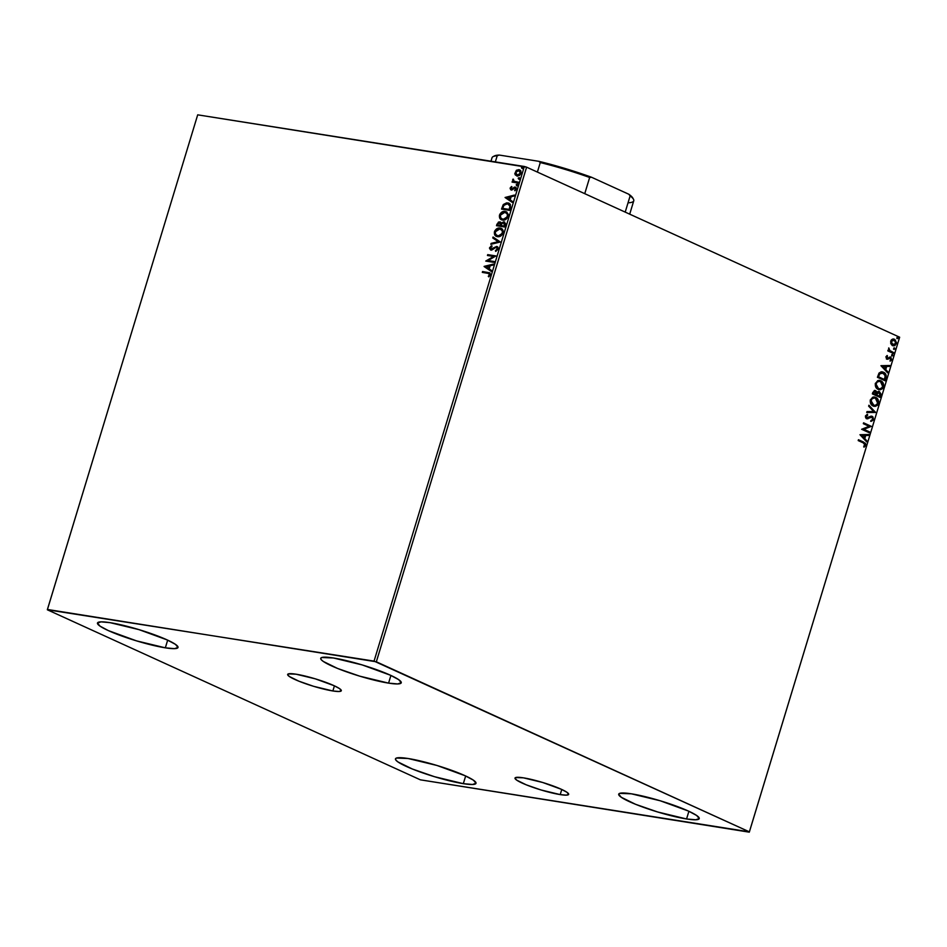 <?xml version="1.0" encoding="UTF-8"?>
<svg xmlns="http://www.w3.org/2000/svg" width="947" height="947" viewBox="0 0 947 947"><rect width="100%" height="100%" fill="white"/><g stroke="black" fill="none" stroke-linecap="round" stroke-linejoin="round"><path stroke-width="1.42" d="M560.222 794.604L561.772 789.478L560.222 794.604L540.997 789.964L526.224 784.814L516.719 780.15L514.99 778.103L515.677 777.534L523.442 777.842A28.043 3.824 16.9 0 1 553.001 785.915A28.043 3.824 16.9 0 1 568.662 794.367A28.043 3.824 16.9 0 1 560.222 794.604A28.043 3.824 16.9 0 1 530.663 786.519A28.043 3.824 16.9 0 1 515.002 778.067A28.043 3.824 16.9 0 1 523.442 777.842L542.678 782.482L561.405 789.313L566.957 792.284L568.673 794.332L566.318 795.149L560.222 794.604M332.87 690.967L334.421 685.841L332.87 690.967L313.646 686.326L298.873 681.177L289.356 676.513L287.639 674.465L288.314 673.897L296.091 674.205A28.043 3.824 16.9 0 1 325.65 682.278A28.043 3.824 16.9 0 1 341.311 690.73A28.043 3.824 16.9 0 1 332.87 690.967A28.043 3.824 16.9 0 1 303.312 682.882A28.043 3.824 16.9 0 1 287.651 674.43A28.043 3.824 16.9 0 1 296.091 674.205L315.315 678.845L334.054 685.675L339.606 688.647L341.322 690.694L338.955 691.511L332.87 690.967M388.578 683.13L390.91 675.448L388.578 683.13L359.73 676.158L337.558 668.452L323.294 661.444L321.234 659.704L320.702 658.366L321.72 657.514L333.391 657.976A42.082 5.729 16.9 0 1 377.746 670.097A42.082 5.729 16.9 0 1 401.256 682.787A42.082 5.729 16.9 0 1 388.578 683.13A42.082 5.729 16.9 0 1 344.223 670.997A42.082 5.729 16.9 0 1 320.725 658.319A42.082 5.729 16.9 0 1 333.391 657.976L362.239 664.936L390.353 675.187L398.687 679.65L401.268 682.728L397.716 683.947L388.578 683.13M686.563 818.966L688.895 811.283L686.563 818.966L657.715 811.993L635.544 804.287L621.279 797.279L618.687 794.202L619.717 793.349L631.377 793.811A42.082 5.729 16.9 0 1 675.732 805.933A42.082 5.729 16.9 0 1 699.241 818.622A42.082 5.729 16.9 0 1 686.563 818.966A42.082 5.729 16.9 0 1 642.208 806.844A42.082 5.729 16.9 0 1 618.711 794.154A42.082 5.729 16.9 0 1 631.377 793.811L660.237 800.771L688.351 811.023L696.672 815.485L699.253 818.563L695.702 819.782L686.563 818.966M463.32 783.666L465.664 775.984L463.32 783.666L434.472 776.694L412.312 768.988L398.036 761.98L395.976 760.24L395.455 758.914L396.473 758.05L408.145 758.511A42.082 5.729 16.9 0 1 452.5 770.633A42.082 5.729 16.9 0 1 475.998 783.323A42.082 5.729 16.9 0 1 463.32 783.666A42.082 5.729 16.9 0 1 418.965 771.545A42.082 5.729 16.9 0 1 395.467 758.855A42.082 5.729 16.9 0 1 408.145 758.511L436.993 765.472L465.107 775.735L473.429 780.186L476.01 783.264L472.47 784.483L463.32 783.666M165.334 647.831L167.666 640.148L165.334 647.831L136.486 640.859L108.372 630.607L100.051 626.145L97.47 623.079L101.009 621.859L110.16 622.676A42.082 5.729 16.9 0 1 154.515 634.798A42.082 5.729 16.9 0 1 178.012 647.488A42.082 5.729 16.9 0 1 165.334 647.831A42.082 5.729 16.9 0 1 120.979 635.709A42.082 5.729 16.9 0 1 97.482 623.019A42.082 5.729 16.9 0 1 110.16 622.676L139.008 629.637L167.122 639.9L175.444 644.351L178.024 647.428L174.473 648.648L165.334 647.831M376.338 661.799L526.615 167.169L899.65 337.215L749.373 831.845L376.338 661.799L47.421 609.466L197.698 114.836L524.33 166.483L374.053 661.113L47.35 609.785L420.385 779.831L749.302 832.164L899.65 337.215L526.615 167.169L197.698 114.836L47.35 609.785L420.385 779.831L749.373 831.845L374.053 661.113L524.33 166.483L526.615 167.169L376.338 661.799M893.506 339.014L894.56 339.298L892.299 339.215L890.665 341.109L891.245 344.436L892.903 345.702L894.797 345.702L896.667 343.015L894.808 339.417L892.879 339.05L891.328 339.89L890.654 343.24L893.471 345.844M893.459 353.468L893.719 352.604L889.576 350.414L888.819 347.928L888.902 350.414L888.073 350.035L887.813 350.887L893.459 353.468L893.719 352.604L889.92 350.721L888.819 347.928L888.902 350.414L888.073 350.035L887.813 350.887L893.459 353.468M885.907 356.794L886.629 358.972L887.836 359.233L890.239 357.883L891.032 358.913L890.393 361.032L891.482 360.132L890.902 357.22L887.114 358.238L887.209 355.504L885.907 356.794L886.889 359.114L890.393 357.93L890.393 361.032L891.695 359.623L890.618 357.066L887.114 358.238L887.209 355.504L885.907 356.794M885.93 378.22L886.179 375.391L884.758 373.047L881.207 371.804L879.017 373.071L877.419 377.297L885.149 380.812L885.93 378.22C886.558 375.107 885.741 373.118 883.468 372.23L882.202 371.828L879.017 373.071L877.419 377.297L885.149 380.812L885.93 378.22M874.768 390.436L875.549 390.626L872.85 392.318L872.376 393.905L880.094 397.42L880.947 393.999L879.384 391.561L876.875 392.425L875.999 390.886L874.365 390.472L872.376 393.905L880.094 397.42L880.781 395.195L878.863 391.395M875.537 412.466L868.932 405.221L868.648 406.156L873.69 411.543L867.002 411.578L866.718 412.513L875.537 412.466L866.742 412.442L875.537 412.466L868.932 405.221L868.648 406.156L873.69 411.543L867.002 411.578L866.718 412.513L875.537 412.466M869.618 431.939L863.865 429.311L871.311 426.351L863.581 422.824L863.321 423.688L869.086 426.316L861.628 429.275L869.358 432.791L869.618 431.939L868.92 432.601L869.618 431.939L863.865 429.311L871.311 426.351L863.581 422.824L863.321 423.688L869.086 426.316L861.628 429.275L869.358 432.791L869.618 431.939M863.333 442.924L864.931 444.167L863.759 446.38L864.22 447.079L865.759 445.386L865.511 443.35L858.456 439.728L858.195 440.58L863.333 442.924L864.966 445.031L863.759 446.38L864.22 447.079L865.759 445.386L863.664 442.107L858.456 439.728L858.195 440.58L863.333 442.924M859.971 434.709L866.612 441.811L866.896 440.876L864.765 438.603L865.724 435.466L868.553 435.442L868.837 434.507L859.971 434.709L866.612 441.811L866.896 440.876L864.765 438.603L865.724 435.466L868.553 435.442L868.837 434.507L859.971 434.709M871.465 417.106L870.613 417.035L871.927 417.177L872.767 419.332L870.944 420.504L871.122 421.379L873.572 419.639L872.885 416.798L870.66 416.254L866.896 417.816L866.209 416.502L867.712 415.2L867.44 414.312L865.404 416.135L865.617 417.663L866.99 418.811L871.086 417.118L872.424 417.544L872.767 419.332L870.944 420.504L871.122 421.379L873.501 419.864L870.66 421.297M873.134 405.991L875.336 406.346L877.514 405.233L878.65 401.433L876.389 397.752L872.732 397.195L870.257 400.131L871.347 404.606L874.282 406.346L878.473 403.517C878.852 400.38 877.94 398.332 875.715 397.385L874.531 397.018L870.329 399.883C869.985 403.008 870.92 405.044 873.134 405.991M878.189 389.383L880.39 389.738L882.557 388.625L883.693 384.825L881.432 381.144L877.774 380.587L875.253 383.784L876.389 387.998L879.325 389.726L883.527 386.909C883.906 383.772 882.983 381.724 880.757 380.765L879.585 380.41L875.383 383.275C875.028 386.4 875.963 388.436 878.189 389.383M880.947 365.696L887.588 372.798L887.872 371.863L885.741 369.579L886.688 366.442L889.517 366.43L889.801 365.495L880.947 365.696L887.588 372.798L887.872 371.863L885.741 369.579L886.688 366.442L889.517 366.43L889.801 365.495L880.947 365.696M892.086 355.942L892.974 355.172L892.038 354.486L891.873 355.8L892.95 355.516L892.524 354.509L891.66 354.924L892.086 355.942L892.95 355.516M894.086 349.348L894.986 348.756L894.039 347.904L893.873 349.206L894.951 348.922L894.524 347.916L893.66 348.342L894.086 349.348L894.951 348.922M897.354 338.612L898.241 337.854L897.306 337.156L897.14 338.47L898.206 338.186L897.78 337.179L896.927 337.606L897.354 338.612L898.206 338.186M515.204 174.816L517.086 175.988L519.358 175.538L521.134 173.325L520.803 170.78L518.707 169.655L516.34 170.353L514.777 173.715L515.642 175.017L515.357 172.543L515.204 174.816L517.086 175.988L521.134 173.325L519.003 169.691L516.612 170.188L515.357 172.543L516.612 170.188L519.986 170.022L516.269 170.993L515.204 174.816M518.068 183.043L518.329 182.191L513.925 181.208L512.836 179.385L513.203 181.374L512.055 182.096L518.068 183.043L518.329 182.191L514.292 181.41L513.073 179.101L513.203 181.374L512.055 182.096L518.068 183.043M511.344 188.299L511.901 189.258L510.895 188.098L511.51 186.512L510.102 188.216L510.705 189.743L512.232 189.791L514.754 187.932L515.594 188.69L514.967 190.809L516.222 189.436L516.151 187.707L515.132 187.08L511.191 188.962L511.51 186.512L510.149 188.039L511.948 186.713M510.551 207.795L510.326 204.268L506.669 202.824L503.39 204.469L501.531 209.098L509.758 210.4L510.551 207.795L509.001 203.226L507.841 202.895L503.153 204.789L501.531 209.098L509.758 210.4L510.551 207.795M504.715 227.008L505.556 223.634L503.863 221.764L501.223 223.196L500.265 222.012L498.465 222.06L496.488 225.706L504.715 227.008L505.39 224.77L503.863 221.764L501.223 223.196L499.791 221.882L496.974 224.131L496.488 225.706L504.715 227.008M500.146 242.041L493.056 237.022L492.771 237.957L498.181 241.663L491.114 243.391L490.83 244.326L500.194 241.899L493.056 237.022L492.771 237.957L498.181 241.663L491.114 243.391L490.83 244.326L500.146 242.041M494.227 261.514L488.107 260.555L495.932 255.927L487.705 254.636L487.445 255.489L493.576 256.459L485.74 261.076L493.967 262.378L494.227 261.514L488.107 260.555L495.932 255.927L487.705 254.636L487.445 255.489L493.576 256.459L485.74 261.076L493.967 262.378L494.227 261.514M487.776 273.257L489.587 274.358L488.297 276.335L488.794 276.867L490.38 274.902L489.871 272.914L482.568 271.529L482.307 272.393L489.031 273.553L489.54 274.784L488.297 276.335L488.794 276.867L490.38 274.902L489.67 272.807L482.568 271.529L482.307 272.393L487.776 273.257M484.095 266.521L491.233 271.398L491.517 270.463L489.22 268.901L490.179 265.764L493.162 265.03L493.446 264.095L484.13 266.379L491.233 271.398L491.517 270.463L489.22 268.901L490.179 265.764L493.162 265.03L493.446 264.095L484.095 266.521M496.417 247.309L497.779 249.286L495.435 250.624L496.003 251.263L495.435 250.624L495.648 251.381L498.276 248.895L497.992 247.285L496.702 246.445L491.114 249.168L490.416 247.877L491.931 246.551L491.031 246.102L489.481 248.197L490.558 249.949L492.274 249.795L495.979 247.309L497.412 248.801L495.435 250.624L495.648 251.381L498.205 249.156L496.702 246.445L490.842 249.085L491.552 249.369L490.416 247.877L491.931 246.551L491.623 245.794L489.575 247.735L490.889 250.032L495.53 247.463L496.95 247.522M497.506 236.667L500.632 236.075L502.703 234.016L503.259 231.08L501.472 228.547L497.72 228.286L494.843 230.76L494.559 234.536L497.506 236.667C499.838 237.081 501.697 235.874 503.106 233.045C503.449 230.05 502.443 228.393 500.075 228.073C497.72 227.647 495.837 228.866 494.441 231.743C494.121 234.726 495.139 236.359 497.506 236.667L496.37 236.336M502.549 220.059L505.674 219.467L507.746 217.408L508.302 214.46L506.515 211.927L502.774 211.678L499.886 214.14L499.614 217.917L502.549 220.059C504.881 220.473 506.752 219.266 508.148 216.425L506.254 211.797L505.118 211.465C502.762 211.027 500.892 212.258 499.483 215.135C499.164 218.106 500.182 219.751 502.549 220.059L501.425 219.728M505.059 197.497L512.197 202.374L512.481 201.439L510.196 199.876L511.143 196.739L514.126 196.005L514.41 195.07L505.059 197.497L512.197 202.374L512.481 201.439L510.196 199.876L511.143 196.739L514.126 196.005L514.41 195.07L505.059 197.497M516.66 185.671L517.5 184.499L516.352 184.547L516.66 185.671L517.571 185.067L517.098 184.239L516.198 184.854L516.66 185.671L516.198 184.854M518.66 179.09L519.501 177.906L518.352 177.965L518.66 179.09L519.572 178.486L519.098 177.657L518.198 178.261L518.66 179.09L518.198 178.261M521.927 168.353L522.756 167.169L521.619 167.228L521.927 168.353L522.827 167.737L522.365 166.921L521.466 167.524L521.927 168.353L521.466 167.524M490.061 272.973L483.006 271.73L482.781 272.464L482.568 271.529L489.848 272.902M489.031 273.553L490.025 274.76L488.936 276.749L488.297 276.335L489.978 274.985L489.22 273.659M491.256 271.315L484.533 266.723L491.256 271.315M488.936 268.593L489.22 265.989L488.936 268.593M486.095 266.758L489.22 265.989L488.498 268.392L486.095 266.758L489.22 265.989L488.498 268.392L486.095 266.758M486.225 261.147L494.014 256.661L486.225 261.147M487.918 255.572L487.705 254.636L495.885 256.057L488.143 254.838L487.918 255.572M488.557 260.756L494.192 261.644L488.557 260.756M497.104 247.569L497.779 249.286L496.867 247.51M491.327 250.233L489.575 247.735L492.061 245.995M490.854 248.078L491.552 249.369L497.424 246.717M497.518 246.741L495.506 246.978L491.552 249.369M496.335 246.682L495.506 246.978M491.765 246.137L490.013 247.936L490.7 250.02M491.375 244.184L491.114 243.391L498.619 241.864L492.771 237.957L493.47 237.306L493.209 238.159L498.619 241.864L491.375 244.184M496.607 236.43L494.879 231.944C496.287 229.067 498.158 227.848 500.513 228.274L501.425 228.511M501.212 228.405L500.075 228.073M501.91 228.748L498.158 228.487L495.612 230.417L494.748 233.897L496.879 236.561M501.377 229.505L502.81 231.553L502.111 234.323L499.436 236.016L497.08 235.637L498.205 236.016L502.691 233.14C502.987 230.713 502.17 229.375 500.253 229.138M497.767 235.815L495.459 234.205L495.352 231.636L497.293 229.399L499.815 228.937C501.732 229.174 502.537 230.512 502.253 232.938L500.265 235.353L497.767 235.815C495.861 235.566 495.032 234.24 495.293 231.837L499.815 228.937L502.182 230.666L502.691 233.14L498.205 236.016L497.293 235.744M496.974 225.777L496.974 224.131L500.501 222.143L498.158 222.817L496.974 225.777M500.726 222.225L499.791 221.882M504.715 222.072L502.904 222.202L501.661 223.397L504.644 222.048M504.337 222.912L505.094 223.965L504.573 226.215L501.519 225.729L501.721 223.741L503.603 222.628L504.869 225.232L504.041 222.829M500.265 223.019L500.667 225.599L498.039 225.185L497.862 224.096L499.543 222.734L500.809 225.161L499.98 222.936M499.543 222.734L500.667 225.599L498.039 225.185L500.667 225.599L497.589 224.984L498.536 222.971L500.087 222.947M503.603 222.628L504.573 226.215L504.431 225.031L504.135 226.013L501.519 225.729L504.573 226.215L501.07 225.528L502.111 223.208L504.147 222.853M501.661 219.822L499.921 215.336C501.33 212.459 503.212 211.228 505.568 211.666L506.467 211.903M506.965 212.128L503.212 211.879L500.655 213.809L499.791 217.289L501.934 219.953M506.432 212.897L507.864 214.945L507.154 217.715L505.118 219.231L502.123 219.029L503.248 219.408L507.734 216.532C508.03 214.105 507.213 212.767 505.307 212.519M502.81 219.207L500.774 218.035L500.336 215.229L502.336 212.779L504.858 212.317C506.775 212.566 507.592 213.904 507.296 216.33L505.307 218.745L502.81 219.207C500.904 218.958 500.087 217.632 500.336 215.229L504.858 212.317L507.095 213.797L507.734 216.532L503.248 219.408L502.336 219.136M509.332 203.38L507.107 203.025L504.668 203.901L502.017 209.169L503.153 204.789L507.841 202.895L509.226 203.333M507.58 203.747L509.948 206.15L509.178 209.405L502.644 208.376L504.183 204.86L507.58 203.747L510.279 205.665L509.616 209.607L502.644 208.376L503.792 205.369L507.58 203.747L510.386 206.351L508.018 203.948M509.462 208.482L509.948 206.15L509.462 208.482M512.22 202.291L505.497 197.698L512.22 202.291M509.9 199.58L510.196 196.976L509.9 199.58M507.059 197.745L510.196 196.976L509.462 199.379L507.059 197.745L510.196 196.976L509.462 199.379L507.059 197.745M511.463 189.057L512.505 189.14L510.895 188.098M512.943 188.169L512.505 189.14L514.564 187.423L512.943 188.169M511.664 190.122L510.149 188.039L511.226 189.921L514.908 187.944L515.997 189.353L514.564 190.229L514.967 190.809L516.316 189.175L515.132 187.08L514.114 187.222L515.784 187.328M515.997 187.399L515.132 187.08M515.192 188.133L515.997 189.353L514.706 188.264M511.747 186.843L510.54 188.417L511.143 189.945M515.878 187.352L511.439 188.962M517.109 185.872L516.636 185.056L517.536 184.44L516.884 185.801M517.571 185.067L517.098 184.239M512.54 182.167L512.327 181.232L513.653 181.575L512.67 179.729L513.511 179.303L513.653 181.575L512.54 182.167M514.73 181.611L518.293 182.309L514.73 181.611M519.11 179.291L518.636 178.462L519.548 177.858L518.885 179.208M519.572 178.486L519.098 177.657M519.785 169.915L519.003 169.691M517.524 176.189L515.642 175.017L516.979 176.059M518.743 170.543L520.116 171.324L520.838 173.408L517.796 175.325L515.831 174.141L515.878 171.928L517.902 170.543L518.743 170.543L520.4 173.206L517.346 175.124L515.653 172.461L518.743 170.543L520.672 171.703L520.743 173.68L519.489 175.041L517.026 175.077M516.955 175.029L517.796 175.325L520.838 173.408L519.181 170.744M522.365 168.554L521.904 167.726L522.803 167.122L522.14 168.471M522.827 167.737L522.365 166.921M499.815 228.937L500.939 229.304M504.858 212.317L505.982 212.696M749.373 831.845L899.65 337.215L749.373 831.845M863.984 446.877L865.333 445.149L864.848 443.03L858.42 439.846L863.664 442.107L865.759 445.386L863.759 447.008M868.34 434.519L868.553 435.442L865.25 435.395L864.303 438.532L866.896 440.876L866.245 441.42L864.303 438.532L865.25 435.395L868.079 435.371L868.34 434.519M861.391 435.419L864.09 437.881L861.391 435.419L864.824 435.478L861.391 435.419L864.824 435.478L864.09 437.881L861.391 435.419M863.546 422.954L871.311 426.351L863.392 429.24L869.145 431.856L863.392 429.24L870.838 426.28L863.546 422.954M871.086 417.118L869.429 417.97L871.927 417.177M871.453 416.147L866.434 417.745L865.736 416.431L866.896 417.816L865.795 416.171L867.712 415.2L867.026 414.431L867.712 415.2L867.44 414.312L865.475 415.875L866.671 418.692L869.429 417.97L866.197 418.621M866.671 418.692L867.985 418.787M868.056 417.757L866.896 417.816M872.199 416.325L873.11 419.557L871.702 416.171M871.003 421.249L872.388 420.693L873.217 419.012L872.933 417.473L871.358 416.124M866.836 418.787L870.4 417.106M868.837 405.541L875.573 412.312L868.837 405.541M874.306 396.994L875.241 397.302C877.467 398.261 878.39 400.297 877.999 403.446L874.045 406.299M873.383 406.168L876.354 405.718L878.2 402.404L876.934 398.569L873.785 396.911M874.981 398.166C873.229 397.314 871.785 397.977 870.672 400.131L872.921 405.056L870.695 402.475L871.133 400.202C872.258 398.048 873.69 397.397 875.454 398.237L877.668 403.185C876.567 405.328 875.146 405.967 873.394 405.127L873.205 405.174M873.856 405.34L870.672 400.131L871.725 398.521M872.009 398.308L874.412 397.953M874.519 397.953L876.508 398.936L877.845 401.919L876.898 404.547L874.554 405.446L871.891 403.943L870.98 401.469L871.927 398.841L874.519 397.953M875.549 390.626L876.401 392.342L875.016 390.46M878.615 391.371L876.401 392.342L874.697 390.413M879.384 391.561L880.781 395.195L879.668 397.231L880.426 393.455L878.603 391.371M878.65 392.342L876.863 393.064L876.224 394.816L879.124 392.413L879.87 395.219L879.1 396.13L876.224 394.816L877.04 392.804L878.425 392.259M873.229 392.437L874.839 391.419L872.956 393.336L873.229 392.437M875.43 394.461L872.956 393.336L875.3 391.49L875.904 394.532L872.956 393.336L875.43 394.461M874.72 391.371L876.164 392.472L875.904 394.532L873.43 393.407L874.164 391.632L875.3 391.49M878.532 392.295L880.023 393.49L879.574 396.201L876.224 394.816L879.1 396.13L876.697 394.899L877.715 392.65L879.124 392.413M879.349 380.374L880.284 380.694C882.509 381.641 883.433 383.689 883.054 386.826L879.088 389.69M878.425 389.56L881.408 389.11L883.255 385.796L881.977 381.961L878.828 380.303M880.023 381.558C878.271 380.706 876.839 381.357 875.715 383.523L876.188 383.594C877.301 381.44 878.745 380.777 880.497 381.629L882.722 386.577C881.61 388.708 880.189 389.359 878.449 388.519L875.738 385.867L875.655 383.724L876.768 381.901M877.052 381.7L879.455 381.345M879.574 381.345L881.55 382.328L882.888 385.311L881.941 387.939L879.597 388.826L878.449 388.519L875.715 383.523L878.449 388.519L876.543 386.743L876.082 384.009L877.242 381.984L879.574 381.345M881.953 371.792L882.995 372.147C885.267 373.035 886.084 375.036 885.469 378.149L885.315 374.278L881.894 371.78M882.734 373.011L879.147 373.781L877.999 376.717L879.609 373.852L883.208 373.082L885.398 376.279L884.143 379.522L877.999 376.717L884.143 379.522L877.999 376.717L879.325 373.544L881.444 372.656M881.953 372.739L885.196 375.13L884.616 379.593L878.473 376.799L879.988 373.402L883.208 373.082M889.304 365.495L889.517 366.43L886.226 366.371L885.267 369.508L887.872 371.863L887.209 372.396L885.267 369.508L886.226 366.371L889.044 366.359L889.304 365.495M882.355 366.394L885.054 368.857L882.355 366.394L885.788 366.453L882.355 366.394L885.788 366.453L885.054 368.857L882.355 366.394M886.937 358.226L886.108 357.386L886.854 355.681L887.54 356.226L886.143 356.983L887.079 358.226M890.618 357.066L891.695 359.623L889.931 360.961M889.789 357.895L887.836 359.233L886.416 359.031M886.889 359.114L887.836 359.233M886.877 359.173L889.316 357.812M890.133 360.878L891.316 358.688L889.92 356.901M892.524 354.509L891.66 354.924M891.849 355.918L892.05 354.427L892.476 355.445L891.612 355.859M888.037 350.153L888.902 350.414L888.037 350.153M888.582 348.188L889.458 350.65L893.719 352.604L893.021 353.267L893.246 352.533L889.458 350.65L888.582 348.188M894.524 347.916L893.66 348.342M893.85 349.336L894.051 347.845L894.477 348.851L893.613 349.277M894.56 339.298L896.04 343.69L894.56 339.298L893.27 338.967M892.654 345.596L896.04 343.69L892.181 345.525M892.701 345.702L894.761 345.43L896.193 342.944L895.436 340.316L893.554 339.026M894.761 345.43L895.353 344.957M892.832 344.803L891.423 343.868L890.784 341.914L891.435 340.435L893.045 339.866M893.057 344.862L891.624 343.536L891.364 341.429L894.311 340.162L895.815 343.453L892.441 344.661L893.305 344.886L890.89 341.346L893.518 339.937L895.01 340.624L895.933 342.897L894.915 344.672L893.305 344.886M893.435 339.937L894.311 340.162M893.838 340.08L890.89 341.346L892.914 344.744M897.78 337.179L896.927 337.606M897.117 338.6L897.318 337.108L897.744 338.115L896.88 338.541M864.824 435.478L864.09 437.881L861.865 435.49L864.824 435.478M874.282 397.929L875.454 398.237M879.325 381.31L880.497 381.629M885.788 366.453L885.054 368.857L882.829 366.477L885.788 366.453M493.801 156.338L499.258 155.059A73.061 9.955 -163.1 0 0 494.346 155.971L493.103 156.622A74.067 10.097 16.9 0 1 497.211 155.746L495.34 161.89L497.211 155.746L499.258 155.059L538.819 161.321L540.287 162.553L537.387 172.082L540.287 162.553A74.067 10.097 16.9 0 1 589.661 177.48L591.603 177.278L628.761 194.218L630.122 195.922L625.209 212.104L630.122 195.922A74.067 10.097 16.9 0 1 633.496 199.272A74.067 10.097 16.9 0 1 628.571 202.8M490.972 161.203L492.026 157.747A74.067 10.097 -163.1 0 1 497.211 155.746L499.258 155.059L538.819 161.321A73.061 9.955 -163.1 0 1 591.603 177.278L589.661 177.48L584.749 193.662L589.661 177.48A74.067 10.097 -163.1 0 0 540.287 162.553L538.819 161.321L558.612 166.577L591.603 177.278L628.761 194.218L632.998 198.42M629.708 214.164L633.756 200.8A74.067 10.097 -163.1 0 0 630.122 195.922L628.761 194.218A73.061 9.955 -163.1 0 1 632.821 198.041L633.496 199.272"/></g></svg>

